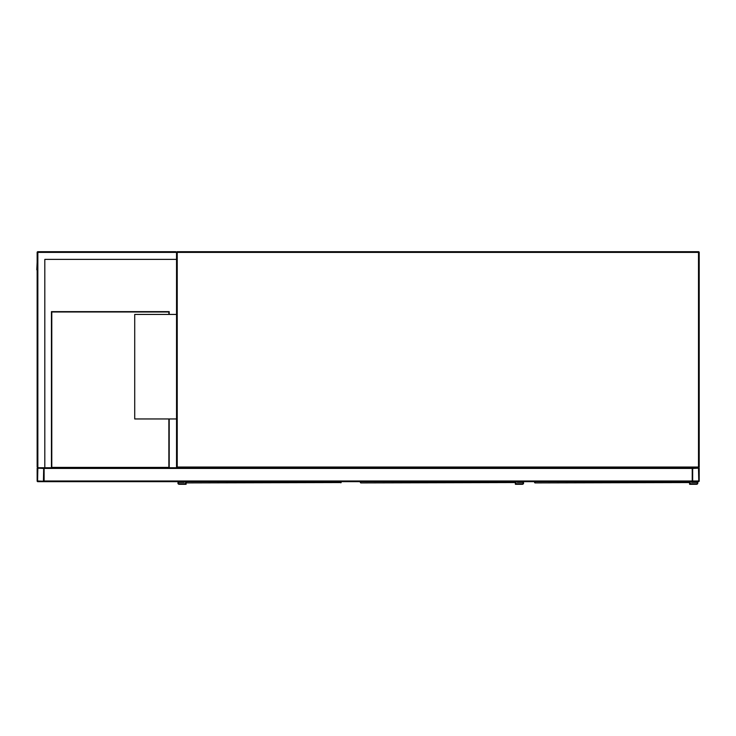 <?xml version="1.0" encoding="UTF-8"?>
<svg xmlns="http://www.w3.org/2000/svg" width="736" height="736" viewBox="0 0 736 736"><rect width="100%" height="100%" fill="white"/><g stroke="black" fill="none" stroke-linecap="round" stroke-linejoin="round"><path stroke-width="1.1" d="M44.813 467.746L692.236 467.746L692.236 480.985A0.699 0.699 0 0 0 692.926 481.684L698.501 481.684A0.699 0.699 0 0 0 699.2 480.985L699.2 468.436A0.699 0.699 0 0 0 698.501 467.746L177.229 467.746A0.699 0.699 0 0 1 176.53 467.047L176.53 252.402L175.83 251.703L37.849 251.703A0.699 0.699 0 0 0 37.15 252.402L37.15 467.047L37.849 467.746A0.699 0.699 0 0 0 37.15 468.436L37.15 480.985A0.699 0.699 0 0 0 37.849 481.684L43.424 481.684A0.699 0.699 0 0 0 44.114 480.985L44.114 468.436A0.699 0.699 0 0 0 43.424 467.746L37.849 467.746L44.813 467.746L44.813 259.376L176.53 259.376M175.83 251.703L176.53 252.402A0.699 0.699 0 0 1 177.229 251.703A0.699 0.699 0 0 0 176.53 252.402L177.229 252.402L177.229 251.703L698.501 251.703A0.699 0.699 0 0 1 699.2 252.402L699.2 467.047L698.501 467.047L698.501 252.402L177.229 252.402L177.229 467.047L698.501 467.047L698.501 467.746A0.699 0.699 0 0 0 699.2 467.047A0.699 0.699 0 0 1 698.501 467.746L692.926 467.746A0.699 0.699 0 0 0 692.236 468.436L692.236 481.684L44.114 481.684L44.114 467.746M176.53 314.428L134.716 314.428L134.716 418.959L176.53 418.959M43.424 481.243L43.682 468.436L37.849 468.179L37.582 480.985L43.424 481.243M692.668 480.985L698.768 480.985L698.501 468.179L692.668 468.436L692.668 480.985M92.377 481.684L128.266 481.684M44.813 259.376L176.18 259.376M37.849 251.703L37.849 467.746L37.15 467.047M37.15 269.827L37.15 457.286M37.15 262.163L36.8 269.827M51.437 467.746L51.437 311.641L169.206 311.641L169.206 314.428M169.206 418.959L169.206 467.746M168.866 418.959L168.866 467.397L51.787 467.397L51.787 311.99L168.866 311.99L168.866 314.428M186.456 481.684L186.484 482.917L341.145 482.568M186.134 482.568L186.107 484.297L179.142 484.297A1.224 1.224 0 0 1 177.919 483.074A1.224 1.224 0 0 1 179.142 481.859L183.669 481.684M341.173 481.684L341.136 482.632M185.592 481.684L185.592 483.773L179.142 483.773A0.699 0.699 0 0 1 178.443 483.074A0.699 0.699 0 0 1 179.142 482.374L184.193 482.374L184.193 481.684M179.142 483.773A0.699 0.699 0 0 1 178.443 483.074A0.699 0.699 0 0 1 179.142 482.374M186.107 484.297L179.142 484.297M179.142 481.859L183.669 481.859M360.686 481.684L360.704 482.917L515.366 482.568M360.336 482.457L360.336 481.684M515.393 484.297L522.367 484.297L515.393 484.297L515.356 482.632M515.918 481.684L515.918 483.773L522.367 483.773A0.699 0.699 0 0 0 523.057 483.074A0.699 0.699 0 0 0 522.367 482.374L517.307 482.374L517.307 481.684M522.367 484.297A1.224 1.224 0 0 0 523.581 483.074A1.224 1.224 0 0 0 522.367 481.859L517.831 481.684M522.367 481.859L517.831 481.859M522.367 483.773A0.699 0.699 0 0 0 523.057 483.074A0.699 0.699 0 0 0 522.367 482.374M534.906 481.684L534.934 482.917L689.586 482.568M534.584 482.568L534.557 481.684M689.614 481.684L689.586 482.632M690.138 481.684L690.138 483.773L696.587 483.773A0.699 0.699 0 0 0 697.286 483.074A0.699 0.699 0 0 0 696.587 482.374L691.536 482.374L691.536 481.684M689.614 482.2L689.614 484.297L696.587 484.297A1.224 1.224 0 0 0 697.811 483.074A1.224 1.224 0 0 0 696.587 481.859L692.061 481.684M696.587 481.859L692.061 481.859M689.614 484.297L696.587 484.297M696.587 483.773A0.699 0.699 0 0 0 697.286 483.074A0.699 0.699 0 0 0 696.587 482.374M699.2 252.402A0.699 0.699 0 0 0 698.501 251.703L698.501 252.402L699.2 252.402M177.229 467.746L177.229 467.047L176.53 467.047M692.236 480.985L44.114 480.985M692.236 468.436L44.114 468.436M37.15 252.402L176.53 252.402M340.823 482.816L340.823 481.684M515.044 482.816L515.044 481.684M689.273 482.816L689.273 481.684"/></g></svg>
